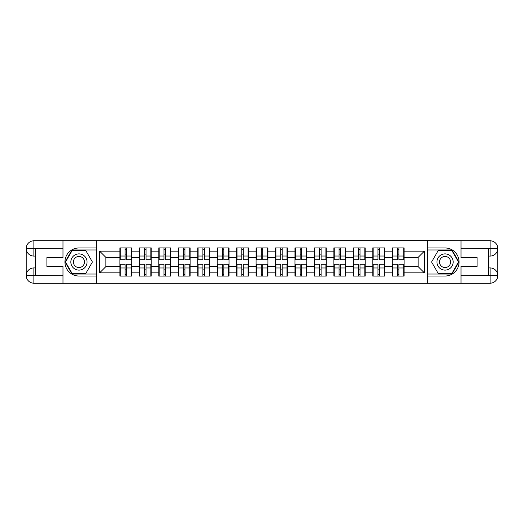 <?xml version="1.0" encoding="UTF-8"?>
<svg xmlns="http://www.w3.org/2000/svg" width="524" height="524" viewBox="0 0 524 524"><rect width="100%" height="100%" fill="white"/><g stroke="black" fill="none" stroke-linecap="round" stroke-linejoin="round"><path stroke-width="0.79" d="M59.618 283.196L464.382 283.196M404.089 269.919L403.716 269.919M392.62 269.919L392.247 269.919M392.247 254.081L392.62 254.081M403.716 254.081L404.089 254.081M404.089 252.463L403.716 252.463M392.62 252.463L392.247 252.463M392.247 271.537L392.62 271.537M403.716 271.537L404.089 271.537M384.636 269.919L384.262 269.919M373.167 269.919L372.793 269.919M372.793 254.081L373.167 254.081M384.262 254.081L384.636 254.081M384.636 252.463L384.262 252.463M373.167 252.463L372.793 252.463M372.793 271.537L373.167 271.537M384.262 271.537L384.636 271.537M365.189 269.919L364.809 269.919M353.713 269.919L353.34 269.919M353.34 254.081L353.713 254.081M364.809 254.081L365.189 254.081M365.189 252.463L364.809 252.463M353.713 252.463L353.34 252.463M353.34 271.537L353.713 271.537M364.809 271.537L365.189 271.537M345.735 269.919L345.362 269.919M334.26 269.919L333.886 269.919M333.886 254.081L334.26 254.081M345.362 254.081L345.735 254.081M345.735 252.463L345.362 252.463M334.26 252.463L333.886 252.463M333.886 271.537L334.26 271.537M345.362 271.537L345.735 271.537M326.282 269.919L325.908 269.919M314.806 269.919L314.433 269.919M314.433 254.081L314.806 254.081M325.908 254.081L326.282 254.081M326.282 252.463L325.908 252.463M314.806 252.463L314.433 252.463M314.433 271.537L314.806 271.537M325.908 271.537L326.282 271.537M306.828 269.919L306.455 269.919M295.359 269.919L294.979 269.919M294.979 254.081L295.359 254.081M306.455 254.081L306.828 254.081M306.828 252.463L306.455 252.463M295.359 252.463L294.979 252.463M294.979 271.537L295.359 271.537M306.455 271.537L306.828 271.537M287.375 269.919L287.001 269.919M275.906 269.919L275.532 269.919M275.532 254.081L275.906 254.081M287.001 254.081L287.375 254.081M287.375 252.463L287.001 252.463M275.906 252.463L275.532 252.463M275.532 271.537L275.906 271.537M287.001 271.537L287.375 271.537M267.921 269.919L267.548 269.919M256.452 269.919L256.079 269.919M256.079 254.081L256.452 254.081M267.548 254.081L267.921 254.081M267.921 252.463L267.548 252.463M256.452 252.463L256.079 252.463M256.079 271.537L256.452 271.537M267.548 271.537L267.921 271.537M248.468 269.919L248.094 269.919M236.999 269.919L236.625 269.919M236.625 254.081L236.999 254.081M248.094 254.081L248.468 254.081M248.468 252.463L248.094 252.463M236.999 252.463L236.625 252.463M236.625 271.537L236.999 271.537M248.094 271.537L248.468 271.537M229.021 269.919L228.641 269.919M217.545 269.919L217.172 269.919M217.172 254.081L217.545 254.081M228.641 254.081L229.021 254.081M229.021 252.463L228.641 252.463M217.545 252.463L217.172 252.463M217.172 271.537L217.545 271.537M228.641 271.537L229.021 271.537M209.567 269.919L209.194 269.919M198.092 269.919L197.718 269.919M197.718 254.081L198.092 254.081M209.194 254.081L209.567 254.081M209.567 252.463L209.194 252.463M198.092 252.463L197.718 252.463M197.718 271.537L198.092 271.537M209.194 271.537L209.567 271.537M190.114 269.919L189.74 269.919M178.638 269.919L178.265 269.919M178.265 254.081L178.638 254.081M189.74 254.081L190.114 254.081M190.114 252.463L189.74 252.463M178.638 252.463L178.265 252.463M178.265 271.537L178.638 271.537M189.74 271.537L190.114 271.537M170.66 269.919L170.287 269.919M159.191 269.919L158.811 269.919M158.811 254.081L159.191 254.081M170.287 254.081L170.66 254.081M170.66 252.463L170.287 252.463M159.191 252.463L158.811 252.463M158.811 271.537L159.191 271.537M170.287 271.537L170.66 271.537M151.207 269.919L150.833 269.919M139.738 269.919L139.364 269.919M139.364 254.081L139.738 254.081M150.833 254.081L151.207 254.081M151.207 252.463L150.833 252.463M139.738 252.463L139.364 252.463M139.364 271.537L139.738 271.537M150.833 271.537L151.207 271.537M464.382 240.804L427.224 240.614L427.224 283.386M427.224 240.614L59.618 240.804M96.776 283.386L96.776 240.614M418.119 266.611L418.119 257.389L404.089 257.389L404.089 266.611L418.119 266.611L424.355 272.847L424.355 251.153L404.089 251.153L404.089 247.911L392.247 247.911L392.247 257.389L384.636 257.389L384.636 266.611L392.247 266.611L392.247 257.389M424.355 272.847L404.089 272.847L404.089 276.089L392.247 276.089L392.247 272.847L384.636 272.847L384.636 276.089L372.793 276.089L372.793 272.847L365.189 272.847L365.189 276.089L353.34 276.089L353.34 272.847L345.735 272.847L345.735 276.089L333.886 276.089L333.886 272.847L326.282 272.847L326.282 276.089L314.433 276.089L314.433 272.847L306.828 272.847L306.828 276.089L294.979 276.089L294.979 272.847L287.375 272.847L287.375 276.089L275.532 276.089L275.532 272.847L267.921 272.847L267.921 276.089L256.079 276.089L256.079 272.847L248.468 272.847L248.468 276.089L236.625 276.089L236.625 272.847L229.021 272.847L229.021 276.089L217.172 276.089L217.172 272.847L209.567 272.847L209.567 276.089L197.718 276.089L197.718 272.847L190.114 272.847L190.114 276.089L178.265 276.089L178.265 272.847L170.66 272.847L170.66 276.089L158.811 276.089L158.811 272.847L151.207 272.847L151.207 276.089L139.364 276.089L139.364 272.847L131.753 272.847L131.753 276.089L119.911 276.089L119.911 272.847L99.645 272.847L99.645 251.153L119.911 251.153L119.911 257.389L105.881 257.389L105.881 266.611L119.911 266.611L119.911 257.389M392.247 251.153L384.636 251.153L384.636 247.911L372.793 247.911L372.793 251.153L365.189 251.153L365.189 247.911L353.34 247.911L353.34 251.153L345.735 251.153L345.735 247.911L333.886 247.911L333.886 251.153L326.282 251.153L326.282 247.911L314.433 247.911L314.433 251.153L306.828 251.153L306.828 247.911L294.979 247.911L294.979 251.153L287.375 251.153L287.375 247.911L275.532 247.911L275.532 251.153L267.921 251.153L267.921 247.911L256.079 247.911L256.079 251.153L248.468 251.153L248.468 247.911L236.625 247.911L236.625 251.153L229.021 251.153L229.021 247.911L217.172 247.911L217.172 251.153L209.567 251.153L209.567 247.911L197.718 247.911L197.718 251.153L190.114 251.153L190.114 247.911L178.265 247.911L178.265 251.153L170.66 251.153L170.66 247.911L158.811 247.911L158.811 251.153L151.207 251.153L151.207 247.911L139.364 247.911L139.364 251.153L131.753 251.153L131.753 247.911L119.911 247.911L119.911 251.153M392.247 266.611L392.247 272.847M384.636 266.611L384.636 272.847M384.636 251.153L384.636 257.389M365.189 266.611L372.793 266.611L372.793 257.389L365.189 257.389L365.189 272.847M372.793 266.611L372.793 272.847M372.793 251.153L372.793 257.389M365.189 251.153L365.189 257.389M345.735 266.611L353.34 266.611L353.34 257.389L345.735 257.389L345.735 272.847M353.34 266.611L353.34 272.847M353.34 251.153L353.34 257.389M345.735 251.153L345.735 257.389M326.282 266.611L333.886 266.611L333.886 257.389L326.282 257.389L326.282 272.847M333.886 266.611L333.886 272.847M333.886 251.153L333.886 257.389M326.282 251.153L326.282 257.389M306.828 266.611L314.433 266.611L314.433 257.389L306.828 257.389L306.828 272.847M314.433 266.611L314.433 272.847M314.433 251.153L314.433 257.389M306.828 251.153L306.828 257.389M287.375 266.611L294.979 266.611L294.979 257.389L287.375 257.389L287.375 272.847M294.979 266.611L294.979 272.847M294.979 251.153L294.979 257.389M287.375 251.153L287.375 257.389M267.921 266.611L275.532 266.611L275.532 257.389L267.921 257.389L267.921 272.847M275.532 266.611L275.532 272.847M275.532 251.153L275.532 257.389M267.921 251.153L267.921 257.389M248.468 266.611L256.079 266.611L256.079 257.389L248.468 257.389L248.468 272.847M256.079 266.611L256.079 272.847M256.079 251.153L256.079 257.389M248.468 251.153L248.468 257.389M229.021 266.611L236.625 266.611L236.625 257.389L229.021 257.389L229.021 272.847M236.625 266.611L236.625 272.847M236.625 251.153L236.625 257.389M229.021 251.153L229.021 257.389M209.567 266.611L217.172 266.611L217.172 257.389L209.567 257.389L209.567 272.847M217.172 266.611L217.172 272.847M217.172 251.153L217.172 257.389M209.567 251.153L209.567 257.389M190.114 266.611L197.718 266.611L197.718 257.389L190.114 257.389L190.114 272.847M197.718 266.611L197.718 272.847M197.718 251.153L197.718 257.389M190.114 251.153L190.114 257.389M170.66 266.611L178.265 266.611L178.265 257.389L170.66 257.389L170.66 272.847M178.265 266.611L178.265 272.847M178.265 251.153L178.265 257.389M170.66 251.153L170.66 257.389M151.207 266.611L158.811 266.611L158.811 257.389L151.207 257.389L151.207 272.847M158.811 266.611L158.811 272.847M158.811 251.153L158.811 257.389M151.207 251.153L151.207 257.389M131.753 266.611L139.364 266.611L139.364 257.389L131.753 257.389L131.753 272.847M139.364 266.611L139.364 272.847M139.364 251.153L139.364 257.389M131.753 251.153L131.753 257.389M131.753 269.919L131.38 269.919M120.284 269.919L119.911 269.919M119.911 254.081L120.284 254.081M131.38 254.081L131.753 254.081M131.753 252.463L131.38 252.463M120.284 252.463L119.911 252.463M119.911 271.537L120.284 271.537M131.38 271.537L131.753 271.537M119.911 266.611L119.911 272.847M105.881 266.611L99.645 272.847M99.645 251.153L105.881 257.389M404.089 266.611L404.089 272.847M404.089 251.153L404.089 257.389M424.355 251.153L418.119 257.389M131.38 247.911L131.38 259.878L126.579 259.878L126.579 247.911M125.085 247.911L125.085 259.878L120.284 259.878L120.284 247.911M125.085 249.529L126.579 249.529M126.579 254.147L125.085 254.147M120.284 276.089L120.284 264.122L125.085 264.122L125.085 276.089M126.579 276.089L126.579 264.122L131.38 264.122L131.38 276.089M126.579 274.471L125.085 274.471M125.085 269.853L126.579 269.853M74.893 254.978A8.102 8.102 0 0 0 71.926 266.054A8.102 8.102 0 0 0 83.002 269.022A8.102 8.102 0 0 0 85.969 257.946A8.102 8.102 0 0 0 74.893 254.978M76.17 257.192A5.548 5.548 0 0 0 74.139 264.777A5.548 5.548 0 0 0 81.718 266.808A5.548 5.548 0 0 0 83.755 259.223A5.548 5.548 0 0 0 76.17 257.192M92.407 262L85.681 273.659L72.214 273.659L65.487 262L72.214 250.341L85.681 250.341L92.407 262M449.107 254.978A8.102 8.102 0 0 0 438.031 257.946A8.102 8.102 0 0 0 440.998 269.022A8.102 8.102 0 0 0 452.074 266.054A8.102 8.102 0 0 0 449.107 254.978M447.83 257.192A5.548 5.548 0 0 0 440.245 259.223A5.548 5.548 0 0 0 442.282 266.808A5.548 5.548 0 0 0 449.861 264.777A5.548 5.548 0 0 0 447.83 257.192M451.786 273.659L438.319 273.659L431.593 262L438.319 250.341L451.786 250.341L458.513 262L451.786 273.659M35.553 256.079L33.87 256.079A7.67 7.67 0 0 1 26.2 248.468A7.67 7.67 0 0 1 33.87 240.804L96.652 240.804L96.652 247.97L78.947 247.97A14.03 14.03 0 0 0 64.917 262A14.03 14.03 0 0 0 78.947 276.03L96.652 276.03L96.652 283.196L33.87 283.196A7.67 7.67 0 0 1 26.2 275.532A7.67 7.67 0 0 1 33.87 267.921L35.553 267.921M96.652 276.03L96.652 247.97M62.985 240.804L62.985 257.572L46.898 257.572L46.898 266.428L62.985 266.428L62.985 283.196M33.87 256.079A7.67 7.67 0 0 1 26.2 248.468L33.87 248.592L33.87 256.079A7.67 7.67 0 0 1 26.2 248.468L26.2 275.532L62.985 275.716M33.87 275.716L33.87 283.196A7.67 7.67 0 0 1 26.2 275.532A7.67 7.67 0 0 1 33.87 267.921L33.87 275.408L35.553 275.408L35.553 248.592L33.87 248.592M96.652 249.968L71.998 249.968L65.055 262L71.998 274.032L96.652 274.032M488.447 267.921L490.13 267.921A7.67 7.67 0 0 1 497.8 275.532A7.67 7.67 0 0 1 490.13 283.196L427.348 283.196L427.348 276.03L445.053 276.03A14.03 14.03 0 0 0 459.083 262A14.03 14.03 0 0 0 445.053 247.97L427.348 247.97L427.348 240.804L490.13 240.804A7.67 7.67 0 0 1 497.8 248.468A7.67 7.67 0 0 1 490.13 256.079L488.447 256.079M427.348 247.97L427.348 276.03M461.015 283.196L461.015 266.428L477.102 266.428L477.102 257.572L461.015 257.572L461.015 240.804M490.13 267.921A7.67 7.67 0 0 1 497.8 275.532L490.13 275.408L490.13 267.921A7.67 7.67 0 0 1 497.8 275.532L497.8 248.468L461.015 248.284M490.13 248.284L490.13 240.804A7.67 7.67 0 0 1 497.8 248.468A7.67 7.67 0 0 1 490.13 256.079L490.13 248.592L488.447 248.592L488.447 275.408L490.13 275.408M427.348 274.032L452.002 274.032L458.945 262L452.002 249.968L427.348 249.968M150.833 247.911L150.833 259.878L146.032 259.878L146.032 247.911M144.539 247.911L144.539 259.878L139.738 259.878L139.738 247.911M144.539 249.529L146.032 249.529M146.032 254.147L144.539 254.147M170.287 247.911L170.287 259.878L165.486 259.878L165.486 247.911M163.986 247.911L163.986 259.878L159.191 259.878L159.191 247.911M163.986 249.529L165.486 249.529M165.486 254.147L163.986 254.147M189.74 247.911L189.74 259.878L184.939 259.878L184.939 247.911M183.439 247.911L183.439 259.878L178.638 259.878L178.638 247.911M183.439 249.529L184.939 249.529M184.939 254.147L183.439 254.147M209.194 247.911L209.194 259.878L204.393 259.878L204.393 247.911M202.893 247.911L202.893 259.878L198.092 259.878L198.092 247.911M202.893 249.529L204.393 249.529M204.393 254.147L202.893 254.147M228.641 247.911L228.641 259.878L223.846 259.878L223.846 247.911M222.346 247.911L222.346 259.878L217.545 259.878L217.545 247.911M222.346 249.529L223.846 249.529M223.846 254.147L222.346 254.147M139.738 276.089L139.738 264.122L144.539 264.122L144.539 276.089M146.032 276.089L146.032 264.122L150.833 264.122L150.833 276.089M146.032 274.471L144.539 274.471M144.539 269.853L146.032 269.853M159.191 276.089L159.191 264.122L163.986 264.122L163.986 276.089M165.486 276.089L165.486 264.122L170.287 264.122L170.287 276.089M165.486 274.471L163.986 274.471M163.986 269.853L165.486 269.853M178.638 276.089L178.638 264.122L183.439 264.122L183.439 276.089M184.939 276.089L184.939 264.122L189.74 264.122L189.74 276.089M184.939 274.471L183.439 274.471M183.439 269.853L184.939 269.853M198.092 276.089L198.092 264.122L202.893 264.122L202.893 276.089M204.393 276.089L204.393 264.122L209.194 264.122L209.194 276.089M204.393 274.471L202.893 274.471M202.893 269.853L204.393 269.853M217.545 276.089L217.545 264.122L222.346 264.122L222.346 276.089M223.846 276.089L223.846 264.122L228.641 264.122L228.641 276.089M223.846 274.471L222.346 274.471M222.346 269.853L223.846 269.853M248.094 247.911L248.094 259.878L243.293 259.878L243.293 247.911M241.8 247.911L241.8 259.878L236.999 259.878L236.999 247.911M241.8 249.529L243.293 249.529M243.293 254.147L241.8 254.147M236.999 276.089L236.999 264.122L241.8 264.122L241.8 276.089M243.293 276.089L243.293 264.122L248.094 264.122L248.094 276.089M243.293 274.471L241.8 274.471M241.8 269.853L243.293 269.853M267.548 247.911L267.548 259.878L262.747 259.878L262.747 247.911M261.253 247.911L261.253 259.878L256.452 259.878L256.452 247.911M261.253 249.529L262.747 249.529M262.747 254.147L261.253 254.147M256.452 276.089L256.452 264.122L261.253 264.122L261.253 276.089M262.747 276.089L262.747 264.122L267.548 264.122L267.548 276.089M262.747 274.471L261.253 274.471M261.253 269.853L262.747 269.853M287.001 247.911L287.001 259.878L282.2 259.878L282.2 247.911M280.707 247.911L280.707 259.878L275.906 259.878L275.906 247.911M280.707 249.529L282.2 249.529M282.2 254.147L280.707 254.147M275.906 276.089L275.906 264.122L280.707 264.122L280.707 276.089M282.2 276.089L282.2 264.122L287.001 264.122L287.001 276.089M282.2 274.471L280.707 274.471M280.707 269.853L282.2 269.853M306.455 247.911L306.455 259.878L301.654 259.878L301.654 247.911M300.154 247.911L300.154 259.878L295.359 259.878L295.359 247.911M300.154 249.529L301.654 249.529M301.654 254.147L300.154 254.147M295.359 276.089L295.359 264.122L300.154 264.122L300.154 276.089M301.654 276.089L301.654 264.122L306.455 264.122L306.455 276.089M301.654 274.471L300.154 274.471M300.154 269.853L301.654 269.853M325.908 247.911L325.908 259.878L321.107 259.878L321.107 247.911M319.607 247.911L319.607 259.878L314.806 259.878L314.806 247.911M319.607 249.529L321.107 249.529M321.107 254.147L319.607 254.147M314.806 276.089L314.806 264.122L319.607 264.122L319.607 276.089M321.107 276.089L321.107 264.122L325.908 264.122L325.908 276.089M321.107 274.471L319.607 274.471M319.607 269.853L321.107 269.853M345.362 247.911L345.362 259.878L340.561 259.878L340.561 247.911M339.061 247.911L339.061 259.878L334.26 259.878L334.26 247.911M339.061 249.529L340.561 249.529M340.561 254.147L339.061 254.147M334.26 276.089L334.26 264.122L339.061 264.122L339.061 276.089M340.561 276.089L340.561 264.122L345.362 264.122L345.362 276.089M340.561 274.471L339.061 274.471M339.061 269.853L340.561 269.853M364.809 247.911L364.809 259.878L360.014 259.878L360.014 247.911M358.514 247.911L358.514 259.878L353.713 259.878L353.713 247.911M358.514 249.529L360.014 249.529M360.014 254.147L358.514 254.147M353.713 276.089L353.713 264.122L358.514 264.122L358.514 276.089M360.014 276.089L360.014 264.122L364.809 264.122L364.809 276.089M360.014 274.471L358.514 274.471M358.514 269.853L360.014 269.853M384.262 247.911L384.262 259.878L379.461 259.878L379.461 247.911M377.968 247.911L377.968 259.878L373.167 259.878L373.167 247.911M377.968 249.529L379.461 249.529M379.461 254.147L377.968 254.147M373.167 276.089L373.167 264.122L377.968 264.122L377.968 276.089M379.461 276.089L379.461 264.122L384.262 264.122L384.262 276.089M379.461 274.471L377.968 274.471M377.968 269.853L379.461 269.853M403.716 247.911L403.716 259.878L398.915 259.878L398.915 247.911M397.421 247.911L397.421 259.878L392.62 259.878L392.62 247.911M397.421 249.529L398.915 249.529M398.915 254.147L397.421 254.147M392.62 276.089L392.62 264.122L397.421 264.122L397.421 276.089M398.915 276.089L398.915 264.122L403.716 264.122L403.716 276.089M398.915 274.471L397.421 274.471M397.421 269.853L398.915 269.853M125.085 256.033L120.284 256.033M125.085 259.721L120.284 259.721M131.38 256.033L126.579 256.033M131.38 259.721L126.579 259.721M126.579 267.967L131.38 267.967M126.579 264.279L131.38 264.279M120.284 267.967L125.085 267.967M120.284 264.279L125.085 264.279M62.985 248.284L33.687 248.415M26.2 275.532A7.67 7.67 0 0 1 33.87 267.921M26.2 248.468A7.67 7.67 0 0 1 33.87 240.804L33.87 248.284M461.015 275.716L490.313 275.585M497.8 248.468A7.67 7.67 0 0 1 490.13 256.079M497.8 275.532A7.67 7.67 0 0 1 490.13 283.196L490.13 275.716M144.539 256.033L139.738 256.033M144.539 259.721L139.738 259.721M150.833 256.033L146.032 256.033M150.833 259.721L146.032 259.721M163.986 256.033L159.191 256.033M163.986 259.721L159.191 259.721M170.287 256.033L165.486 256.033M170.287 259.721L165.486 259.721M183.439 256.033L178.638 256.033M183.439 259.721L178.638 259.721M189.74 256.033L184.939 256.033M189.74 259.721L184.939 259.721M202.893 256.033L198.092 256.033M202.893 259.721L198.092 259.721M209.194 256.033L204.393 256.033M209.194 259.721L204.393 259.721M222.346 256.033L217.545 256.033M222.346 259.721L217.545 259.721M228.641 256.033L223.846 256.033M228.641 259.721L223.846 259.721M146.032 267.967L150.833 267.967M146.032 264.279L150.833 264.279M139.738 267.967L144.539 267.967M139.738 264.279L144.539 264.279M165.486 267.967L170.287 267.967M165.486 264.279L170.287 264.279M159.191 267.967L163.986 267.967M159.191 264.279L163.986 264.279M184.939 267.967L189.74 267.967M184.939 264.279L189.74 264.279M178.638 267.967L183.439 267.967M178.638 264.279L183.439 264.279M204.393 267.967L209.194 267.967M204.393 264.279L209.194 264.279M198.092 267.967L202.893 267.967M198.092 264.279L202.893 264.279M223.846 267.967L228.641 267.967M223.846 264.279L228.641 264.279M217.545 267.967L222.346 267.967M217.545 264.279L222.346 264.279M241.8 256.033L236.999 256.033M241.8 259.721L236.999 259.721M248.094 256.033L243.293 256.033M248.094 259.721L243.293 259.721M243.293 267.967L248.094 267.967M243.293 264.279L248.094 264.279M236.999 267.967L241.8 267.967M236.999 264.279L241.8 264.279M261.253 256.033L256.452 256.033M261.253 259.721L256.452 259.721M267.548 256.033L262.747 256.033M267.548 259.721L262.747 259.721M262.747 267.967L267.548 267.967M262.747 264.279L267.548 264.279M256.452 267.967L261.253 267.967M256.452 264.279L261.253 264.279M280.707 256.033L275.906 256.033M280.707 259.721L275.906 259.721M287.001 256.033L282.2 256.033M287.001 259.721L282.2 259.721M282.2 267.967L287.001 267.967M282.2 264.279L287.001 264.279M275.906 267.967L280.707 267.967M275.906 264.279L280.707 264.279M300.154 256.033L295.359 256.033M300.154 259.721L295.359 259.721M306.455 256.033L301.654 256.033M306.455 259.721L301.654 259.721M301.654 267.967L306.455 267.967M301.654 264.279L306.455 264.279M295.359 267.967L300.154 267.967M295.359 264.279L300.154 264.279M319.607 256.033L314.806 256.033M319.607 259.721L314.806 259.721M325.908 256.033L321.107 256.033M325.908 259.721L321.107 259.721M321.107 267.967L325.908 267.967M321.107 264.279L325.908 264.279M314.806 267.967L319.607 267.967M314.806 264.279L319.607 264.279M339.061 256.033L334.26 256.033M339.061 259.721L334.26 259.721M345.362 256.033L340.561 256.033M345.362 259.721L340.561 259.721M340.561 267.967L345.362 267.967M340.561 264.279L345.362 264.279M334.26 267.967L339.061 267.967M334.26 264.279L339.061 264.279M358.514 256.033L353.713 256.033M358.514 259.721L353.713 259.721M364.809 256.033L360.014 256.033M364.809 259.721L360.014 259.721M360.014 267.967L364.809 267.967M360.014 264.279L364.809 264.279M353.713 267.967L358.514 267.967M353.713 264.279L358.514 264.279M377.968 256.033L373.167 256.033M377.968 259.721L373.167 259.721M384.262 256.033L379.461 256.033M384.262 259.721L379.461 259.721M379.461 267.967L384.262 267.967M379.461 264.279L384.262 264.279M373.167 267.967L377.968 267.967M373.167 264.279L377.968 264.279M397.421 256.033L392.62 256.033M397.421 259.721L392.62 259.721M403.716 256.033L398.915 256.033M403.716 259.721L398.915 259.721M398.915 267.967L403.716 267.967M398.915 264.279L403.716 264.279M392.62 267.967L397.421 267.967M392.62 264.279L397.421 264.279"/></g></svg>
